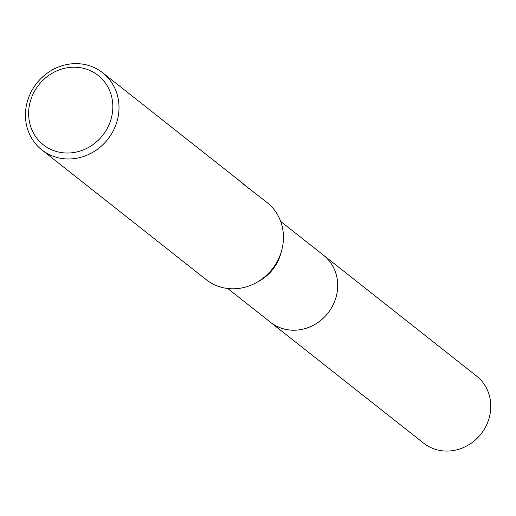 <?xml version="1.0" encoding="UTF-8"?>
<svg xmlns="http://www.w3.org/2000/svg" width="516" height="516" viewBox="0 0 516 516"><rect width="100%" height="100%" fill="white"/><g stroke="black" fill="none" stroke-linecap="round" stroke-linejoin="round"><path stroke-width="0.77" d="M322.81 254.672A42.751 39.377 128.3 0 1 323.48 255.188A42.738 39.371 128.3 0 1 330.182 309.961A42.738 39.371 128.3 0 1 276.576 326.164A42.738 39.371 128.3 0 1 270.5 322.281L227.704 288.496M323.003 254.82A42.744 39.377 128.3 0 1 330.363 309.697A42.744 39.377 128.3 0 1 276.576 326.17A42.744 39.377 128.3 0 1 270.036 321.913M241.817 182.903L267.114 202.562A49.123 45.253 128.3 0 1 281.762 250.112L281.001 252.969A42.738 39.371 128.3 0 1 258.484 281.491L255.884 282.897A49.123 45.253 128.3 0 1 213.211 284.148A49.123 45.253 128.3 0 1 206.232 279.678L41.79 149.866A49.123 45.253 128.3 0 1 34.069 86.907A49.123 45.253 128.3 0 1 95.686 68.28A49.123 45.253 128.3 0 1 102.665 72.743A49.123 45.253 128.3 0 1 110.385 135.702A49.123 45.253 128.3 0 1 48.768 154.329A49.123 45.253 128.3 0 1 41.79 149.866M281.762 250.112A49.123 45.253 128.3 0 1 255.884 282.897M241.933 182.69L248.725 188.488L237.25 178.994M91.835 71.401A44.215 40.725 128.3 0 1 107.154 128.613A44.215 40.725 128.3 0 1 49.613 148.84A44.215 40.725 128.3 0 1 34.301 91.629A44.215 40.725 128.3 0 1 91.835 71.401M270.5 322.294A42.751 39.377 128.3 0 0 332.207 306.614A42.751 39.377 128.3 0 0 323.48 255.188L476.565 376.048A42.738 39.371 128.3 0 1 485.292 427.467A42.738 39.371 128.3 0 1 423.597 443.141L270.5 322.294A42.751 39.377 128.3 0 1 269.842 321.765M323.468 255.188L280.665 221.403M237.141 178.91L102.665 72.743"/></g></svg>
